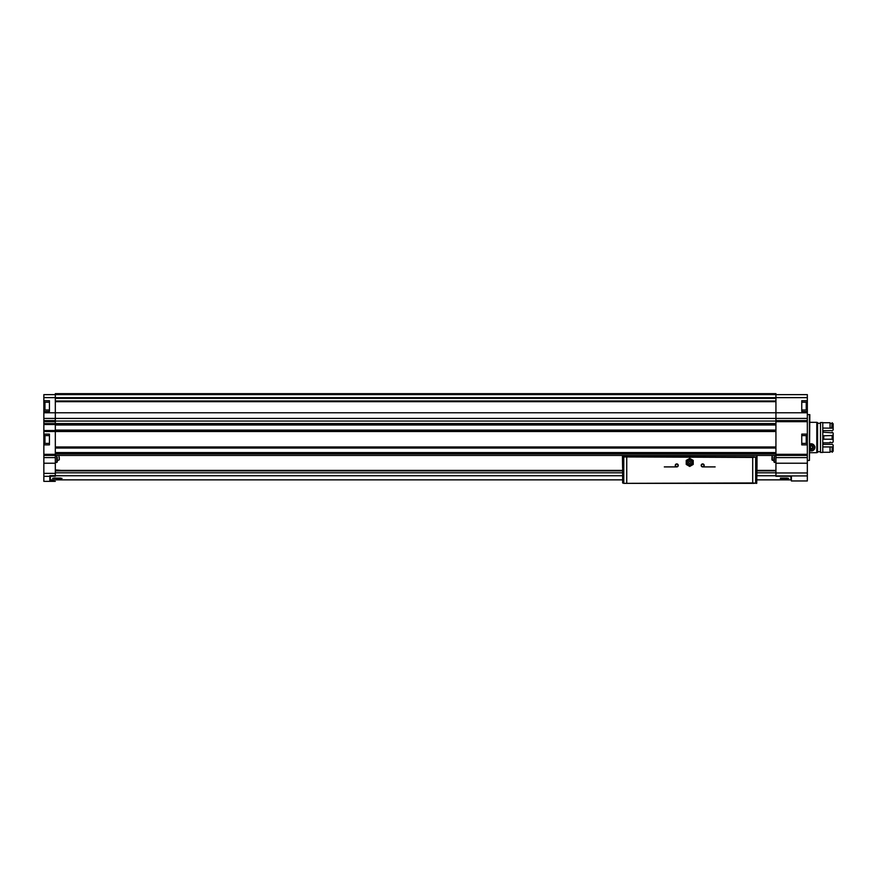 <?xml version="1.0" encoding="UTF-8"?>
<svg xmlns="http://www.w3.org/2000/svg" width="877" height="877" viewBox="0 0 877 877"><rect width="100%" height="100%" fill="white"/><g stroke="black" fill="none" stroke-linecap="round" stroke-linejoin="round"><path stroke-width="1.32" d="M56.862 478.842L62.048 478.382L52.554 478.382L62.048 478.382M790.89 476.266L790.89 479.862L756.807 479.862M50.329 476.266L50.329 479.862L622.648 479.862M780.387 478.71L788.664 478.382L780.387 478.71M783.468 478.842L788.664 478.382M49.43 443.389L43.85 443.389L43.85 444.88L49.43 444.88L49.43 434.115L43.85 434.115L43.85 418.406L55.317 418.406L55.317 476.266L49.836 476.255L55.317 476.266M801.753 443.389L807.333 443.389L807.333 480.958L791.383 480.958L791.383 476.255L775.937 476.266L775.937 393.652L55.317 393.652L55.317 412.771L807.333 412.771L807.333 397.632L775.937 397.632M55.317 475.663L49.836 475.663L49.836 480.958L55.317 481.363L43.85 481.363L43.85 476.321L49.836 476.321M43.85 444.88L43.85 476.321M44.453 404.955L44.453 407.257M44.453 437.195L44.453 440.649M43.85 443.389L43.85 434.115M43.85 418.406L43.85 412.771L55.317 412.771L55.317 418.406L807.333 418.406L807.333 412.771M49.43 409.998L43.85 409.998L43.85 412.771M43.85 409.998L43.85 397.632L55.317 397.632M55.317 394.639L43.85 394.639L43.85 397.632M775.937 394.639L807.333 394.639L807.333 397.632M807.333 418.406L807.333 443.389M807.333 400.723L801.753 400.723L801.753 411.488L807.333 411.488M807.333 434.115L801.753 434.115L801.753 444.88L807.333 444.88M125.082 393.652L131.068 393.652M224.753 393.652L230.739 393.652M324.424 393.652L330.41 393.652M424.095 393.652L729.094 393.652M430.081 393.652L523.766 393.652M529.752 393.652L623.437 393.652M629.423 393.652L723.108 393.652M43.85 431.528L775.937 431.528M43.85 423.547L775.937 423.547M55.317 421.059L775.937 421.059M55.317 455.448L775.937 455.448M55.317 424.939L775.937 424.939M55.317 430.125L775.937 430.125M55.317 447.369L775.937 447.369L55.317 447.38M55.317 452.554L775.937 452.554M43.85 400.723L49.43 400.723L49.43 411.488L43.85 411.488M43.85 424.051L55.317 424.051M43.85 431.024L55.317 431.024M809.427 414.58L809.427 460.425L809.822 414.646L807.333 414.58M801.753 435.606L807.333 435.606M49.43 435.606L43.85 435.606M801.753 409.998L807.333 409.998M801.753 402.214L807.333 402.214M49.43 402.214L43.85 402.214M806.741 438.347L806.741 440.649M806.741 403.804L806.741 408.408M61.291 470.39L55.317 469.897M55.317 470.39L622.648 470.39M756.807 470.39L775.937 470.39M780.442 478.097L787.382 478.097M53.837 478.097L60.776 478.097M773.942 457.432L773.942 461.938L773.942 457.432M771.946 457.432L771.946 459.822L771.946 457.432M772.341 455.448L772.341 460.315L771.946 455.448M57.301 457.432L57.301 461.938L57.301 457.432M59.296 457.432L59.296 459.822L59.296 457.432M668.296 466.904L676.77 466.904L668.296 466.904M702.674 466.904L715.139 466.904M756.983 467.057L756.741 483.348L752.707 482.953L752.707 457.432L756.873 456.939M622.604 467.901L622.44 456.632L754.363 456.939M752.707 482.953L623.777 483.348L623.777 456.939L752.707 457.432M623.777 456.939L625.082 456.939M678.261 465.413A1.491 1.491 0 0 1 676.014 466.707A1.491 1.491 0 0 1 676.014 464.119A1.491 1.491 0 0 1 678.261 465.413M704.176 465.413A1.491 1.491 0 0 1 701.929 466.707A1.491 1.491 0 0 1 701.929 464.119A1.491 1.491 0 0 1 704.176 465.413M623.777 483.348L622.648 482.953L622.648 468.899M625.235 483.348L754.209 483.348M664.306 466.904L676.77 466.904M622.571 456.939L622.44 455.448M757.004 466.992L757.004 455.448M757.004 467.057L756.84 467.901M703.902 465.413A1.228 1.228 0 0 1 702.071 466.476A1.228 1.228 0 0 1 702.071 464.35A1.228 1.228 0 0 1 703.902 465.413M677.987 465.413A1.228 1.228 0 0 1 676.156 466.476A1.228 1.228 0 0 1 676.156 464.35A1.228 1.228 0 0 1 677.987 465.413M686.231 462.42L686.231 464.437L687.974 465.446A3.486 3.486 0 0 1 687.974 459.405L686.231 460.403L686.231 462.42M689.728 466.454L691.471 465.446A3.486 3.486 0 0 1 687.974 465.446L689.728 466.454M693.214 462.42A3.486 3.486 0 0 1 691.471 465.446L693.214 464.437L693.214 460.403L691.471 459.405A3.486 3.486 0 0 1 693.214 462.42M690.714 462.42A0.998 0.998 0 0 1 689.223 463.286A0.998 0.998 0 0 1 689.223 461.554A0.998 0.998 0 0 1 690.714 462.42M692.117 462.42A2.39 2.39 0 0 1 688.522 464.492A2.39 2.39 0 0 1 688.522 460.348A2.39 2.39 0 0 1 692.117 462.42M693.016 462.42A3.289 3.289 0 0 1 688.083 465.27A3.289 3.289 0 0 1 688.083 459.57A3.289 3.289 0 0 1 693.016 462.42M687.974 459.405A3.486 3.486 0 0 1 691.471 459.405L689.728 458.397L687.974 459.405M816.805 452.696L809.822 452.696L816.805 452.696L816.805 422.308L809.822 422.308M809.822 443.861L811.225 450.964L809.822 450.69A3.683 3.683 0 0 0 810.381 450.866M816.805 452.444L817.55 452.444L817.55 422.55L816.805 422.55M820.488 451.699L817.55 451.699M820.488 452.444L820.488 422.55L822.779 422.55L822.779 452.444L820.488 452.444M833.15 446.755L832.152 446.93L832.152 452.269L833.15 451.173L833.15 445.023L832.152 444.365L823.777 444.365L822.779 443.641M822.779 431.363L823.777 430.64L832.152 430.64L833.15 429.993L833.15 423.832L832.152 422.747L831.659 428.184L822.779 428.075M833.15 428.25L832.152 428.075L832.152 422.747M832.152 446.93L832.152 452.269M831.659 423.503L830.059 423.503M831.659 446.93L822.779 446.93M831.659 451.502L830.059 451.502M830.059 428.075L830.059 422.747L822.779 422.747M822.779 452.269L830.059 452.269L830.059 446.93M822.779 436.022L823.777 435.792L823.777 439.213L822.779 438.982M832.152 435.792L832.152 439.213L833.15 439.541L833.15 435.463L823.777 435.792M832.152 439.213L823.777 439.213M822.779 442.83L830.059 442.83L830.059 442.183L832.152 442.83L833.15 441.92L833.15 439.541M833.15 435.463L833.15 433.085L832.152 432.175L831.659 432.821L822.779 432.175M812.058 450.866A3.683 3.683 0 0 0 813.834 449.879M814.218 449.43A3.683 3.683 0 0 0 814.886 447.698M814.886 447.643A3.683 3.683 0 0 0 814.799 446.36M809.822 446.25A1.721 1.721 0 0 1 812.946 447.27A1.721 1.721 0 0 1 810.359 448.761L809.493 447.27L810.359 445.779L812.08 445.779L812.946 447.27L812.08 448.761L810.359 448.761A1.721 1.721 0 0 1 809.822 448.29M809.822 444.518A3.091 3.091 0 0 1 814.316 447.27A3.091 3.091 0 0 1 809.822 450.033M809.822 444.069A3.486 3.486 0 0 1 814.711 447.27A3.486 3.486 0 0 1 809.822 450.471M809.931 446.525A1.491 1.491 0 0 1 811.225 445.779L809.822 446.7A1.491 1.491 0 0 1 809.931 446.525M811.225 445.779A1.491 1.491 0 0 1 812.519 446.525L811.225 445.779M812.519 446.525A1.491 1.491 0 0 1 812.519 448.015L812.519 446.525M812.519 448.015A1.491 1.491 0 0 1 811.225 448.761L812.519 448.015M811.225 448.761A1.491 1.491 0 0 1 809.931 448.015L811.225 448.761M55.317 475.762L622.648 475.762M756.807 475.762L775.937 475.762M43.85 473.372L55.317 473.372M807.333 421.673L775.937 421.673M807.333 454.308L775.937 454.308M43.85 420.62L55.317 420.62M43.85 454.33L55.317 454.33M43.85 421.673L55.317 421.673M43.85 463.231L55.317 463.231M807.333 455.393L775.937 455.393M807.333 457.597L775.937 457.597M807.333 475.915L775.937 475.915M55.317 397.676L775.937 397.676M55.317 394.617L775.937 394.617M55.317 453.946L775.937 453.946M55.317 452.949L775.937 452.949M55.317 446.974L775.937 446.974M55.317 401.677L775.937 401.677M55.317 394.409L775.937 394.409M55.317 397.862L775.937 397.862L55.317 397.873M55.317 398.355L775.937 398.355M55.317 400.997L775.937 400.997M55.317 401.491L775.937 401.491L55.317 401.48M55.317 424.611L775.937 424.611M55.317 424.994L775.937 424.994M55.317 430.081L775.937 430.081M55.317 430.454L775.937 430.454M55.317 447.84L775.937 447.84M55.317 448.037L775.937 448.037M807.333 420.62L775.937 420.62M807.333 463.231L775.937 463.231M807.333 472.977L775.937 472.977M43.85 455.382L55.317 455.382M43.85 457.597L55.317 457.597M43.85 424.545L55.317 424.545M43.85 430.53L55.317 430.53M806.237 435.606L806.237 443.389M44.946 435.606L44.946 443.389M806.237 402.214L806.237 409.998M44.946 402.214L44.946 409.998M55.317 470.894L622.648 470.894M756.807 470.894L775.937 470.894M55.317 472.813L622.648 472.813M756.807 472.813L775.937 472.813M774.435 455.448L774.435 462.431L775.937 462.475L774.435 462.431M56.819 455.448L56.819 462.431L55.317 462.475M58.902 455.448L59.296 459.822L57.301 460.655M626.737 482.953L626.737 457.432M755.667 483.348L755.667 456.939M809.427 460.425L807.333 460.425M791.383 476.266L775.937 476.266M771.946 459.822L773.942 460.655M820.488 423.295L817.55 423.295"/></g></svg>

